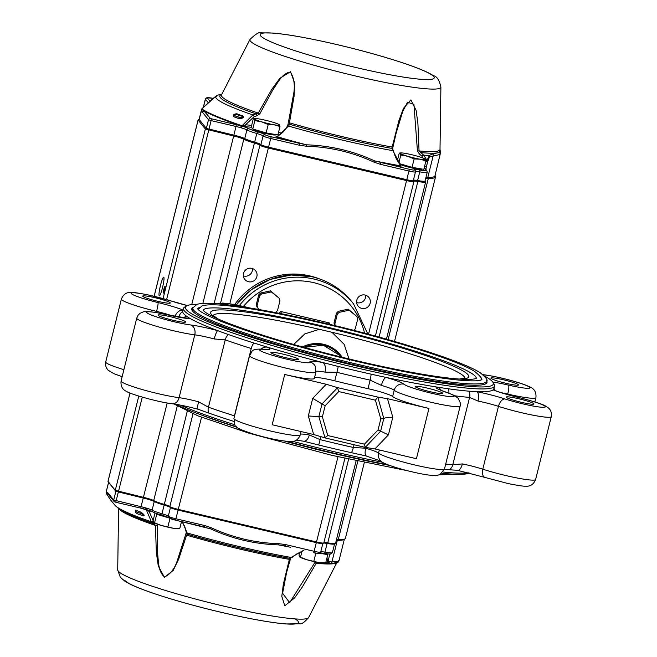 <?xml version="1.0" encoding="UTF-8"?>
<svg xmlns="http://www.w3.org/2000/svg" width="657" height="657" viewBox="0 0 657 657"><rect width="100%" height="100%" fill="white"/><g stroke="black" fill="none" stroke-linecap="round" stroke-linejoin="round"><path stroke-width="0.99" d="M234.705 304.585A71.597 70.636 -39 0 1 319.466 278.897M142.75 296.299A14.24 1.413 -166 0 1 142.676 296.093A14.24 1.413 -166 0 1 156.834 298.163A14.24 1.413 -166 0 1 170.311 302.984A14.24 1.413 -166 0 1 157.056 301.136A14.24 1.413 -166 0 1 142.75 296.299M158.115 315.303A14.24 1.413 -166 0 1 158.05 315.089A14.24 1.413 -166 0 1 172.2 317.167A14.24 1.413 -166 0 1 185.676 321.979A14.24 1.413 -166 0 1 172.421 320.131A14.24 1.413 -166 0 1 158.115 315.303M484.513 376.009A158.657 15.76 -166 0 1 492.947 382.308L494.13 384.255A160.283 15.916 -166 0 1 494.524 385.988L493.818 388.813A160.283 15.916 -166 0 1 493.07 389.88A160.283 15.916 -166 0 1 476.842 391.679A160.283 15.916 -166 0 1 468.991 391.178A160.283 15.916 -166 0 1 448.312 388.78A160.283 15.916 -166 0 1 436.65 387.014A160.283 15.916 -166 0 1 386.234 377.471A160.283 15.916 -166 0 1 371.049 374.153A160.283 15.916 -166 0 1 338.314 366.45A160.283 15.916 -166 0 1 322.612 362.492A160.283 15.916 -166 0 1 267.539 347.192A160.283 15.916 -166 0 1 253.914 343.003A160.283 15.916 -166 0 1 228.308 334.503A160.283 15.916 -166 0 1 217.754 330.668A160.283 15.916 -166 0 1 190.292 318.579A160.283 15.916 -166 0 1 186.21 315.968A160.283 15.916 -166 0 1 182.72 311.656A160.283 15.916 -166 0 1 182.769 311.262L183.475 308.437A160.283 15.916 -166 0 1 184.633 307.09L186.596 305.924A158.657 15.76 -166 0 1 196.993 304.331M270.98 352.752A14.24 1.413 -166 0 1 270.906 352.546A14.24 1.413 -166 0 1 285.064 354.616A14.24 1.413 -166 0 1 298.541 359.436A14.24 1.413 -166 0 1 285.286 357.58A14.24 1.413 -166 0 1 270.98 352.752M415.224 386.718A14.24 1.413 -166 0 1 415.15 386.513A14.24 1.413 -166 0 1 429.308 388.583A14.24 1.413 -166 0 1 442.777 393.403A14.24 1.413 -166 0 1 429.53 391.547A14.24 1.413 -166 0 1 415.224 386.718M506.35 397.304A14.24 1.413 -166 0 1 506.276 397.099A14.24 1.413 -166 0 1 520.434 399.169A14.24 1.413 -166 0 1 533.911 403.981A14.24 1.413 -166 0 1 520.656 402.133A14.24 1.413 -166 0 1 506.35 397.304M490.984 378.309A14.24 1.413 -166 0 1 490.91 378.095A14.24 1.413 -166 0 1 505.069 380.173A14.24 1.413 -166 0 1 518.537 384.986A14.24 1.413 -166 0 1 505.29 383.138A14.24 1.413 -166 0 1 490.984 378.309M469.64 473.081A158.657 15.76 -166 0 1 441.849 473.237M388.082 464.819A158.657 15.76 -166 0 1 287.396 441.455M236.446 426.763A158.657 15.76 -166 0 1 175.649 404.26M492.947 382.308A158.657 15.76 -166 0 1 353.335 365.251A158.657 15.76 -166 0 1 186.268 309.578A158.657 15.76 -166 0 1 186.596 305.924M486.591 380.707A152.145 15.111 -166 0 1 487.018 382.448A152.145 15.111 -166 0 1 345.393 362.68A152.145 15.111 -166 0 1 192.55 311.065A152.145 15.111 -166 0 1 191.762 308.831A152.145 15.111 -166 0 1 192.961 307.501M284.711 374.474L272.179 424.751L313.668 434.523L324.993 437.866L318.867 416.628L322.037 403.915L312.716 398.356L326.209 384.246L284.711 374.474A34.172 3.392 -166 0 0 314.35 378.399L315.918 372.108A34.172 3.392 -166 0 1 281.943 367.14A34.172 3.392 -166 0 1 249.603 355.577L233.941 418.419A34.172 3.392 -166 0 0 266.274 429.982A34.172 3.392 -166 0 0 300.249 434.959L301.095 431.559M314.539 377.652A21.155 2.102 -166 0 1 334.791 380.838A162.722 16.162 -166 0 0 368.019 388.665A21.155 2.102 -166 0 1 392.648 396.532L394.208 390.242A8.139 7.974 -46.7 0 1 403.981 384.189A29.294 2.907 -166 0 0 386.234 377.471A8.139 2.768 -73.9 0 0 381.397 385.388L370.146 380.132A8.139 1.897 -77.4 0 0 371.049 374.153M334.791 380.838L336.918 372.305L325.01 372.117A8.139 4.64 100 0 0 322.612 362.492A29.294 2.907 -166 0 0 309.948 362.048A26.034 2.587 -166 0 1 277.583 356.784A26.034 2.587 -166 0 1 264.377 349.393A29.294 2.907 -166 0 0 267.539 347.192A8.139 7.334 -64 0 0 261.182 348.982M468.26 472.744A160.283 15.916 -166 0 1 442.99 472.022M382.76 462.314A160.283 15.916 -166 0 1 292.899 441.414M234.869 424.775A160.283 15.916 -166 0 1 180.371 405.114M456.155 470.19L457.617 470.355A8.139 3.425 -78.7 0 1 457.256 470.24A160.283 15.916 -166 0 1 456.155 470.19A160.283 15.916 -166 0 1 449.404 469.739A160.283 15.916 -166 0 1 444.403 469.27M366.204 455.933A160.283 15.916 -166 0 1 365.629 455.81A160.283 15.916 -166 0 1 351.462 452.706A160.283 15.916 -166 0 1 318.727 445.003A160.283 15.916 -166 0 1 304.035 441.307A160.283 15.916 -166 0 1 303.715 441.225M233.736 421.367A160.283 15.916 -166 0 1 208.721 413.056A160.283 15.916 -166 0 1 199.178 409.598A160.283 15.916 -166 0 1 198.168 409.229A8.139 1.413 105 0 1 198.02 409.229L199.178 409.598M518.529 397.493A8.139 0.698 -76.5 0 0 518.472 397.436C507.976 394.873 499.878 392.459 494.171 390.192A8.139 6.636 -67.9 0 0 493.07 389.88A29.294 2.907 -166 0 0 518.529 397.493A26.034 2.587 -166 0 1 544.333 407.274A26.034 2.587 -166 0 1 505.102 398.988A29.294 2.907 -166 0 0 476.842 391.679A8.139 3.425 -78.7 0 1 478.05 401.082L469.583 397.419L452.796 464.754L462.38 463.924A21.155 2.102 -166 0 1 482.788 469.197L498.458 406.355A34.172 3.392 -166 0 0 532.72 415.134A34.172 3.392 -166 0 0 551.289 416.661C551.823 412.686 550.763 409.705 548.102 407.718L545.614 406.116C543.191 404.4 534.141 401.509 518.472 397.436A8.139 0.698 -76.5 0 0 518.389 397.46M326.209 384.246L337.238 387.531L377.808 397.091L383.803 418.468L380.633 431.173L365.276 447.368L374.925 448.945L416.415 458.717L428.955 408.44A34.172 3.392 -166 0 1 392.648 396.532M351.462 452.706A8.139 1.897 -77.4 0 0 353.359 447.466L365.727 448.238A21.155 2.102 -166 0 1 378.547 453.092L379.319 449.979M300.438 434.211A21.155 2.102 -166 0 1 309.348 434.959L320.131 439.64L320.92 436.462M198.562 401.797A8.139 1.413 105 0 0 198.02 409.229C187.68 406.502 179.057 404.671 172.15 403.743A8.139 6.2 -82.7 0 0 179.098 397.682A21.155 2.102 -166 0 1 198.562 401.797L208.441 407.209L225.228 339.874L214.231 338.955A8.139 1.413 105 0 1 217.754 330.668A29.294 2.907 -166 0 0 190.801 324.977A26.034 2.587 -166 0 1 149.673 314.333A26.034 2.587 -166 0 1 168.077 314.966A29.294 2.907 -166 0 0 190.292 318.579A8.139 7.613 88.7 0 0 188.148 318.3L167.946 314.9A8.139 1.413 103 0 1 168.077 314.966M178.835 317.15L178.95 316.682L177.784 316.953M494.524 385.988A160.283 15.916 -166 0 1 345.327 365.161A160.283 15.916 -166 0 1 184.305 310.786A160.283 15.916 -166 0 1 183.475 308.437M377.808 397.091L387.458 398.668L392.812 417.211L388.418 434.835L374.925 448.945M428.955 408.44L387.458 398.668M324.706 437.808L327.777 435.542L364.438 444.173L365.276 447.368M364.438 444.173L378.038 429.949L388.418 434.835M378.038 429.949L380.797 418.879L383.803 418.468C384.813 417.827 387.819 417.409 392.812 417.211M380.797 418.879L375.402 400.187L338.741 391.547L337.484 387.761L322.037 403.915L325.141 405.771L322.382 416.842L308.322 415.971L312.716 398.356M375.402 400.187L377.676 397.23M484.965 477.425L507.82 483.495C517.798 485.507 523.752 486.394 525.69 486.155C530.322 486.599 533.632 484.381 535.619 479.503A34.172 3.392 -166 0 1 517.051 477.976A34.172 3.392 -166 0 1 482.788 469.197A8.139 4.64 108 0 0 484.965 477.425L457.617 470.355A8.139 3.425 -78.7 0 0 462.38 463.924M366.647 456.024A8.139 2.768 -73.9 0 1 366.36 455.991A8.139 2.768 -73.9 0 1 365.727 448.238M309.348 434.959A8.139 4.64 100 0 1 303.567 441.2L304.035 441.307M440.083 389.987L446.349 392.237A8.139 5.207 108.8 0 0 445.692 392.089A29.294 2.907 -166 0 1 436.65 387.014A8.139 7.974 74.7 0 1 441.274 390.34M183.048 310.137A8.139 6.636 112.1 0 0 175.099 316.436M281.483 313.75L280.826 311.508L329.379 322.94L328.344 324.049M349.516 360.529L344.153 344.325L331.966 332.286L319.335 329.313L304.807 333.904L293.712 344.498M203.185 310.227A140.754 13.978 -166 0 1 343.044 330.972A140.754 13.978 -166 0 1 476.284 378.317M198.307 309.652A145.64 14.462 -166 0 1 198.348 309.307L202.06 305.891C206.898 304.388 216.301 304.446 230.287 306.055C251.105 308.437 277.747 313.233 310.203 320.452C379.992 335.899 456.689 359.584 474.88 371.591C480.686 376.453 482.723 379.188 480.973 379.771A145.64 14.462 -166 0 1 480.85 380.099M197.642 308.864A146.454 14.544 -166 0 1 199.326 307.533M480.949 377.75A146.454 14.544 -166 0 1 481.803 379.713M302.483 346.953A30.92 30.501 -39 0 1 342.149 357.293M322.817 543.52A7.326 0.731 -166 0 1 322.768 543.585A7.326 0.731 -166 0 1 316.469 542.682L178.261 510.136A7.326 0.731 -166 0 1 170.434 507.533A10.578 1.051 14 0 0 164.16 505.093A17.903 1.774 -166 0 1 154.264 501.505A10.578 1.051 14 0 0 143.39 498.072L115.854 491.337L108.586 482.345M108.044 481.277A4.878 0.485 14 0 0 107.994 481.326A4.878 0.485 14 0 0 108.003 481.384A4.878 0.485 14 0 0 108.019 481.4L115.271 490.368L143.669 497.39A9.765 0.969 -166 0 1 153.713 500.56A18.716 1.856 14 0 0 164.053 504.305A9.765 0.969 -166 0 1 169.843 506.563A8.139 0.805 14 0 0 178.54 509.454L316.748 542A8.139 0.805 14 0 0 323.745 543.002A8.139 0.805 14 0 0 323.802 542.937L344.892 458.348M323.909 542.518A9.765 0.969 -166 0 1 327.761 542.854A18.716 1.856 14 0 0 335.431 543.413A18.716 1.856 14 0 0 335.563 543.257L356.11 460.836M335.431 543.413L334.446 543.996A17.903 1.774 -166 0 1 327.12 543.462A10.578 1.051 14 0 0 323.671 543.043M336.433 539.783A48.815 4.845 -166 0 1 338.232 539.75A81.361 8.081 14 0 0 344.843 538.937L343.866 539.52A80.548 7.999 -166 0 1 337.312 540.325A49.628 4.928 14 0 0 336.294 540.325M344.843 538.937A81.361 8.081 14 0 0 345.434 538.255L364.298 462.585M413.31 180.568L413.853 181.447A8.139 0.805 -166 0 1 413.877 181.488A8.139 0.805 -166 0 1 413.902 181.578A8.139 0.805 -166 0 1 406.839 180.642L268.639 148.096A8.139 0.805 -166 0 1 259.942 145.205A9.765 0.969 14 0 0 254.152 142.955A18.716 1.856 -166 0 1 243.804 139.21A9.765 0.969 14 0 0 233.761 136.032L205.362 129.01L198.11 120.05A4.878 0.485 -166 0 1 198.085 119.976A4.878 0.485 -166 0 1 198.118 119.935L199.079 119.369L206.347 128.411L233.876 135.145A10.578 1.051 -166 0 1 244.757 138.578A17.903 1.774 14 0 0 254.653 142.167A10.578 1.051 -166 0 1 260.919 144.606A7.326 0.731 14 0 0 268.746 147.209L406.954 179.755A7.326 0.731 14 0 0 413.31 180.593A7.326 0.731 14 0 0 413.286 180.519M425.564 181.628A18.716 1.856 -166 0 1 425.613 181.702A18.716 1.856 -166 0 1 425.662 181.899A18.716 1.856 -166 0 1 417.86 181.504A9.765 0.969 14 0 0 413.787 181.291A9.765 0.969 14 0 0 413.787 181.34M413.409 180.166A10.578 1.051 -166 0 1 417.606 180.535A17.903 1.774 14 0 0 425.071 180.921L427.231 172.249A17.903 1.774 -166 0 1 419.766 171.863A1.626 0.953 -80.2 0 0 419.256 169.933A16.269 1.618 14 0 0 425.958 170.048L424.143 168.093M435.033 175.526L435.328 176.019A81.361 8.081 -166 0 1 435.534 176.897A81.361 8.081 -166 0 1 428.323 178.392A48.815 4.845 14 0 0 425.67 178.507M425.933 177.431A49.628 4.928 -166 0 1 427.806 177.398A80.548 7.999 14 0 0 434.934 175.92L440.124 154.428A1.626 1.61 -136.2 0 0 439.139 152.523L440.075 150.675L440.009 149.254A112.618 11.185 14 0 1 440.009 149.32L440.247 151.11A1.626 1.56 167.7 0 0 440.075 150.675M199.12 119.344L202.101 108.545A1.626 1.38 43.8 0 1 202.66 108.208L202.824 109.604L210.47 118.539L236.257 124.699A12.204 1.215 -166 0 1 241.538 126.062L241.357 126.004A134.414 13.354 -166 0 1 204.623 111.32A1.626 1.601 -39 0 0 202.668 112.519L201.855 110.688A1.626 1.569 -15.4 0 1 202.824 109.604A133.428 13.255 14 0 0 242.063 125.766A1.626 1.035 -71.3 0 1 241.357 126.004M361.793 308.404A6.915 6.825 141 0 0 368.832 297.375A6.915 6.825 141 0 0 359.165 296.422A6.915 6.825 141 0 0 361.793 308.404M248.518 281.73A6.915 6.825 141 0 0 255.557 270.7A6.915 6.825 141 0 0 245.89 269.748A6.915 6.825 141 0 0 248.518 281.73M165.006 286.501A3.416 0.443 -76.7 0 0 164.964 286.477A3.416 0.443 -76.7 0 0 163.749 289.704A3.416 0.443 -76.7 0 0 163.396 293.129A3.416 0.443 -76.7 0 0 164.57 290.074A3.416 0.443 -76.7 0 0 165.006 286.501M163.815 277.221A9.6 1.248 -76.7 0 0 163.7 277.147A9.6 1.248 -76.7 0 0 160.292 286.206A9.6 1.248 -76.7 0 0 159.306 295.839A9.6 1.248 -76.7 0 0 162.608 287.249A9.6 1.248 -76.7 0 0 163.815 277.221M356.611 302.557A6.915 6.825 141 0 0 365.694 295.215M243.345 275.883A6.915 6.825 141 0 0 252.419 268.541M236.044 113.998L234.442 115.558L239.263 117.324C241.965 117.587 243.065 117.275 242.556 116.379A123.705 12.286 -166 0 1 236.044 113.998A1.626 1.232 110.6 0 0 236.865 113.792A122.719 12.187 14 0 0 243.328 116.158A1.626 1.142 -70.4 0 1 242.556 116.379A7.326 0.731 14 0 1 236.044 113.998M239.263 117.324A1.626 0.632 -91.4 0 1 239.008 118.671L233.358 116.601A1.626 1.429 154.9 0 0 234.442 115.558A8.952 0.887 -166 0 0 239.263 117.324M243.328 116.158C244.067 117.595 242.63 118.432 239.008 118.671M233.358 116.601C232.874 114.876 234.048 113.94 236.865 113.792M216.72 95.429L218.017 95.24L217.311 95.823A1.626 1.519 -113.9 0 0 216.982 95.922L216.982 95.922A1.626 1.519 -113.9 0 0 216.695 96.094M215.102 97.047A1.626 1.478 55.7 0 1 215.627 96.686L210.141 100.973L202.66 108.208M217.311 95.823L215.627 96.686A117.882 11.711 -166 0 0 252.83 114.926L258.258 113.086L271.784 89.327L279.849 78.314L290.509 71.712L294.681 83.102L294.049 96.39L289.433 122.818L289.614 124.313L288.513 126.07L277.385 136.796L276.958 136.442C281.327 134.2 284.703 130.915 287.093 126.587L287.093 126.587A1.626 1.174 26.5 0 1 288.513 126.07A117.882 11.711 -166 0 0 392.886 150.658L391.827 148.392L398.856 120.806L403.464 108.356L410.912 99.913L416.136 110.417L417.918 123.713L419.043 150.913L423.609 155.101L427.107 160.489L429.07 155.545L432.593 153.927L439.139 152.523A113.99 11.325 -166 0 1 420.472 152.531A1.626 0.419 -67.2 0 0 419.453 154.075L417.441 150.962L419.043 150.913A112.618 11.185 14 0 0 440.009 149.32L440.896 87.053A98.41 9.773 -166 0 1 350.378 74.767A98.41 9.773 -166 0 1 250.407 41.112A98.41 9.773 -166 0 1 249.98 39.453L221.532 94.846A112.618 11.185 14 0 0 222.017 96.735A112.618 11.185 14 0 0 258.258 113.086L259.802 113.875L256.821 115.821A1.626 0.829 -87.6 0 0 256.279 113.907A113.99 11.325 -166 0 1 221.68 94.551M201.798 109.087A1.626 1.38 43.8 0 1 202.101 108.545L215.348 96.825L217.245 95.832M218.017 95.24A1.626 1.61 107.2 0 0 216.95 95.938M201.855 110.688L201.543 109.629A1.626 1.577 -18.2 0 1 202.496 108.545M201.543 109.629L199.096 119.443L198.11 120.05L154.173 296.274M221.918 94.082L217.015 95.306A117.882 11.711 -166 0 0 216.892 95.364A1.626 1.61 68.6 0 0 215.964 96.439M413.31 180.593L415.47 171.929L415.084 170.377A1.626 1.601 139.1 0 1 415.421 171.805A7.326 0.731 -166 0 1 415.47 171.929A7.326 0.731 -166 0 1 409.114 171.083L380.395 164.324L373.956 162.131C352.669 152.252 330.151 146.954 306.392 146.215L299.633 145.304L270.914 138.537A7.326 0.731 -166 0 1 263.087 135.933A10.578 1.051 14 0 0 256.813 133.494A17.903 1.774 -166 0 1 246.917 129.914A10.578 1.051 14 0 0 241.3 127.86A10.578 1.051 14 0 0 240.61 127.663A1.626 0.509 -74.1 0 1 241.538 126.062L242.334 126.3A12.204 1.215 -166 0 1 248.814 128.665A16.269 1.618 14 0 0 257.807 131.917A12.204 1.215 -166 0 1 265.05 134.734A5.699 0.567 14 0 0 271.136 136.763L306.384 144.819C330.29 145.599 352.981 150.938 374.449 160.85L409.344 169.309A5.699 0.567 14 0 0 414.247 169.867A12.204 1.215 -166 0 1 419.256 169.933M241.3 127.86A1.626 0.624 -73.6 0 1 242.334 126.3L246.564 126.883A1.626 1.528 -92.1 0 1 245.472 124.887L242.063 125.766L252.83 114.926A1.626 0.731 -122.6 0 1 254.144 116.634L245.472 124.887A21.155 2.102 -166 0 1 251.631 125.487M299.633 145.304L299.855 143.522A134.414 13.354 -166 0 1 276.934 137.116L276.063 136.549M306.392 146.215L306.384 144.819A133.428 13.255 14 0 1 277.385 136.796A1.626 0.583 106.2 0 1 276.934 137.116M373.956 162.131L374.449 160.85A133.428 13.255 14 0 0 400.499 165.819A1.626 0.953 -80.1 0 0 400.959 166.352A134.414 13.354 -166 0 1 380.617 162.542L380.395 164.324M425.958 170.048A1.626 1.601 141 0 1 426.828 170.59L425.621 169.104A1.626 1.601 141 0 0 424.751 168.553A20.112 1.996 14 0 0 424.085 168.315M427.584 161.893L425.835 169.358M425.761 161.589L427.592 161.885A1.626 1.404 -171.9 0 0 427.107 160.489A1.626 0.682 -30.4 0 0 425.9 160.776M440.124 154.428L429.481 156.957A1.626 1.511 -139.5 0 0 429.07 155.545A117.882 11.711 -166 0 1 423.609 155.101A1.626 0.427 -35.4 0 0 421.843 156.087L419.453 154.075M429.481 156.957L427.633 161.589M392.59 148.876A1.626 1.519 140.6 0 0 392.582 148.868L393.642 151.34C394.956 156.621 397.37 161.433 400.885 165.794L392.886 150.658A1.626 1.084 167.3 0 1 393.642 151.34L393.642 151.34A1.626 1.084 167.3 0 1 393.502 151.989M256.821 115.821L254.144 116.634M287.725 125.471L288.341 122.785L289.433 122.818A112.618 11.185 14 0 0 392.286 147.045L392.927 147.382L392.746 149.164M288.341 122.785L293.104 96.719C295.338 86.691 294.435 78.479 290.402 72.073C282.354 73.017 277.985 82.478 272.647 90.206L259.802 113.875M287.002 126.891A1.626 1.174 26.5 0 1 287.093 126.587L287.84 125.142A1.626 1.585 26.4 0 1 289.614 124.313A113.99 11.325 -166 0 0 391.827 148.392A1.626 1.519 140.6 0 1 392.582 148.868M392.894 147.414L396.138 133.141L392.894 147.414M417.441 150.962L413.926 104.348L407.521 102.205L402.7 111.55L396.138 133.141M423.124 158.099L421.843 156.087M135.441 512.263L135.252 510.078A1.626 1.519 -108.2 0 1 135.712 511.54L135.317 511.836C135.416 513.142 138.093 514.39 143.349 515.581L143.045 515.499C143.842 515.244 143.004 514.505 140.532 513.298A1.626 0.542 123.6 0 0 140.902 512.148C143.924 514.275 144.844 515.531 143.653 515.917A1.626 1.142 109.6 0 0 143.259 515.556M135.252 510.078L140.902 512.148M140.532 513.298L135.712 511.54A8.952 0.887 -166 0 0 140.532 513.298M106.179 493.013A1.626 1.503 -29 0 0 106.524 493.785L110.647 500.018L106.344 493.522L106.122 492.175L108.577 482.328M320.616 552.077A7.326 0.731 -166 0 1 320.657 552.192A7.326 0.731 -166 0 1 314.309 551.354L285.581 544.587L278.823 543.676C255.253 542.986 232.726 537.681 211.258 527.76L204.82 525.567L176.101 518.808A7.326 0.731 -166 0 1 168.274 516.205A10.578 1.051 14 0 0 162 513.758A17.903 1.774 -166 0 1 152.104 510.177A10.578 1.051 14 0 0 146.495 508.132A10.578 1.051 14 0 0 145.797 507.927A10.578 1.051 14 0 0 141.222 506.744L113.694 500.01L107.855 492.783L106.155 492.192A1.626 1.61 99.5 0 0 106.491 493.604L107.066 493.653A133.428 13.255 14 0 0 108.339 494.401M106.73 492.233A1.626 1.61 89.2 0 0 107.066 493.653L108.183 494.195M107.855 492.783A1.626 1.601 141 0 0 108.159 494.179L113.998 501.398A1.626 1.601 141 0 0 114.876 501.948L113.998 501.398A1.626 1.601 141 0 1 113.694 500.01L115.854 491.337L115.271 490.368L138.775 396.072M145.797 507.927A1.626 0.509 105.9 0 0 145.887 509.471L145.887 509.471A1.626 0.509 105.9 0 0 145.936 509.471L146.741 509.709A12.204 1.215 -166 0 1 152.555 511.729M146.495 508.132A1.626 0.624 106.4 0 0 146.675 509.701L146.675 509.701A1.626 0.624 106.4 0 0 146.741 509.709M204.82 525.567L204.286 526.947L175.583 520.18M211.258 527.76L210.626 528.869L175.559 520.18L168.545 517.552A1.626 1.61 143.1 0 1 168.274 516.205L170.434 507.533L169.843 506.563L192.969 413.82M278.823 543.676L278.691 544.899C254.941 544.168 232.25 538.822 210.626 528.869A133.428 13.255 14 0 1 197.979 525.46M285.581 544.587L285.039 545.967L278.691 544.899A133.428 13.255 14 0 0 290.484 547.248M328.755 558.269A1.626 1.536 -156.9 0 1 327.654 559.37L326.43 559.986M326.734 558.779A1.626 0.879 63 0 0 327.654 559.37L327.629 562.4A117.882 11.711 -166 0 1 325.864 562.277M328.607 558.655L328.664 561.316A1.626 1.585 144.6 0 1 327.629 562.4L330.545 563.213L333.904 563.156M328.451 559.148L328.681 558.507A1.626 1.626 0 0 0 328.763 558.261L326.931 557.974M328.664 561.316L331.908 562.006L338.692 561.242A1.626 1.618 50.4 0 1 338.158 562.096L333.6 563.172M338.692 561.242L338.322 560.569M153.147 521.173A1.626 0.928 145.7 0 1 151.389 521.789L146.306 509.816L149.09 511.442A1.626 1.528 87.9 0 1 149.591 510.612M143.062 508.707A133.428 13.255 14 0 0 146.306 509.816A1.626 1.035 108.7 0 0 146.026 509.512M152.235 511.622A21.155 2.102 -166 0 0 149.09 511.442L153.327 520.993M155.052 523.292A1.626 0.871 108.7 0 1 154.075 523.834L151.389 521.789A117.882 11.711 -166 0 1 114.827 505.151L110.622 499.993M186.186 531.25A1.626 1.371 -2.1 0 0 186.103 531.727L186.843 533.952A1.626 1.626 -51.1 0 0 187.401 534.24L186.621 535.151A1.626 0.558 15.2 0 1 185.717 534.412L178.006 558.368C175.378 567.82 170.877 574.029 164.513 576.986C158.041 571.639 158.567 561.423 157.483 552.077L157.179 525.501L155.446 525.419L154.075 523.834C136.853 518.02 125.002 512.895 118.474 508.461L114.827 505.151M318.267 562.458L316.239 563.246L314.81 562.589L289.68 602.674L282.6 593.263L286.6 572.477L290.263 559.041A1.626 0.558 -163.4 0 1 290.263 559.14A1.626 0.558 -163.4 0 1 289.474 559.378A112.618 11.185 14 0 1 186.621 535.151L178.647 559.247L173.177 570.424L164.439 577.339L158.28 565.923L156.333 552.381L155.446 525.419A112.618 11.185 14 0 1 119.213 509.076A112.618 11.185 14 0 1 119.048 508.855M185.717 534.412L186.292 532.285M181.858 521.666L184.757 526.503L186.103 531.727A1.626 1.371 -2.1 0 0 187.073 532.926L187.401 534.24A113.99 11.325 -166 0 0 289.614 558.319L303.567 550.328M182.367 521.789L187.073 532.926A117.882 11.711 -166 0 0 291.445 557.514A1.626 1.273 -133.4 0 0 292.349 557.235L296.948 553.81L303.871 550.402M292.349 557.235L289.638 558.327A1.626 1.56 -81.2 0 1 289.614 558.319L283.339 584.147L281.796 596.334L284.785 605.779L294.574 597.96L302.466 586.767L316.239 563.246A112.618 11.185 14 0 0 336.318 562.885M314.81 562.589L315.311 561.891M397.386 160.587L399.259 153.097L400.203 153.344L400.803 155.011L407.644 156.259L414.14 158.92L420.209 159.216L425.933 160.924L425.334 159.265A13.017 1.289 -166 0 1 420.209 159.216A13.017 1.289 -166 0 1 407.644 156.259A13.017 1.289 -166 0 1 400.203 153.344A13.017 1.289 -166 0 1 400.704 152.933A13.017 1.289 -166 0 1 405.328 153.393A13.017 1.289 -166 0 1 417.893 156.35A13.017 1.289 14 0 1 425.005 158.986L425.12 159.068M424.381 159.01L425.334 159.265A13.017 1.289 14 0 0 425.005 158.986M399.259 153.097L400.203 153.344M425.933 160.924L423.831 169.334L412.046 167.33L399.267 163.577M398.832 162.92L400.803 155.011M412.046 167.33L414.14 158.92M399.719 164.225A11.777 1.166 14 0 0 411.808 167.929A11.777 1.166 14 0 0 421.597 169.309L422.065 169.03M279.997 126.53L277.903 134.931L266.11 132.928L252.773 129.01L251.229 127.105L253.323 118.695L254.267 118.942L254.867 120.609L261.716 121.857L268.204 124.526L274.273 124.814L279.997 126.53L279.397 124.863A13.017 1.289 -166 0 1 274.273 124.814A13.017 1.289 -166 0 1 261.716 121.857A13.017 1.289 -166 0 1 254.267 118.942A13.017 1.289 -166 0 1 254.776 118.531A13.017 1.289 -166 0 1 259.392 118.991A13.017 1.289 -166 0 1 271.957 121.947A13.017 1.289 14 0 1 279.069 124.592L279.192 124.666M278.453 124.616L279.397 124.863A13.017 1.289 14 0 0 279.069 124.592M253.323 118.695L254.267 118.942M252.773 129.01L254.867 120.609M266.11 132.928L268.204 124.526M252.805 129.018L252.937 129.24A11.777 1.166 14 0 0 264.048 133.092A11.777 1.166 14 0 0 275.669 134.907L276.129 134.628M153.902 522.676A13.017 1.289 14 0 0 153.993 522.742A13.017 1.289 14 0 0 161.105 525.378A13.017 1.289 14 0 0 173.67 528.335A13.017 1.289 14 0 0 178.285 528.795L179.476 528.688M178.786 528.384L173.67 528.335L161.105 525.378L153.664 522.463L153.065 520.804L155.027 512.945M155.873 513.273L156.703 514.308L154.609 522.709L153.664 522.463M156.703 514.308L168.849 517.872M168.594 517.642A12.746 1.265 -166 0 1 156.194 513.413A12.746 1.265 -166 0 1 156.169 513.388M181.496 521.584L179.739 528.63M169.974 518.504L167.946 526.627M299.838 557.079A13.017 1.289 14 0 0 299.929 557.136A13.017 1.289 14 0 0 307.041 559.78A13.017 1.289 14 0 0 319.598 562.737A13.017 1.289 14 0 0 324.221 563.197L325.404 563.09M324.722 562.778L319.598 562.737L307.041 559.78L299.592 556.865L299.001 555.198L299.732 552.266M302.023 551.182L300.545 557.111L299.592 556.865M319.819 553.276L327.769 554.623L327.17 553.884M326.784 553.835A12.746 1.265 -166 0 1 319.893 553.227M327.769 554.623L325.675 563.033M315.836 553.178L313.882 561.029M257.979 308.281L257.142 307.246A11.719 11.555 -39 0 1 256.279 304.643L257.117 305.677A11.719 11.555 -39 0 0 257.979 308.281L259.663 309.636M256.279 304.643L258.71 294.919L259.54 295.946A11.719 11.555 -39 0 1 261.535 294.024L260.698 292.989L270.52 290.87L279.094 298.163A11.719 11.555 -39 0 1 279.956 300.758L277.533 310.49A11.719 11.555 -39 0 1 275.546 312.412L275.135 312.502M258.71 294.919A11.719 11.555 -39 0 1 260.698 292.989M259.54 295.946L257.117 305.677M279.094 298.163L271.357 291.905L261.535 294.024M270.52 290.87L271.357 291.905M334.955 325.634L334.881 325.552A11.719 11.555 -39 0 1 334.019 322.948L334.856 323.983A11.719 11.555 -39 0 0 335.357 325.732M334.019 322.948L336.441 313.225L337.279 314.251A11.719 11.555 -39 0 1 339.267 312.33L338.437 311.295L348.259 309.176L356.833 316.469A11.719 11.555 -39 0 1 357.695 319.064L355.273 328.796A11.719 11.555 -39 0 1 353.762 330.331M336.441 313.225A11.719 11.555 -39 0 1 338.437 311.295M337.279 314.251L334.856 323.983M356.833 316.469L349.097 310.211L339.267 312.33M348.259 309.176L349.097 310.211M187.294 305.579A29.294 2.907 -166 0 1 171.485 301.095A26.034 2.587 -166 0 0 132.254 292.808A26.034 2.587 -166 0 0 158.058 302.581A29.294 2.907 -166 0 1 183.081 310.022M445.692 392.089A26.034 2.587 -166 0 1 441.052 395.276A26.034 2.587 -166 0 1 403.981 384.189M492.783 382.062A29.294 2.907 -166 0 1 508.51 385.109A8.139 1.413 103 0 1 507.73 394.077L507.598 394.602M483.026 374.712A29.294 2.907 -166 0 0 485.786 375.106A26.034 2.587 -166 0 1 526.914 385.741A26.034 2.587 -166 0 1 508.51 385.109M313.668 434.523L308.322 415.971M368.019 388.665L370.146 380.132A162.722 16.162 14 0 1 336.918 372.305L338.314 366.45M381.397 385.388A21.155 2.102 -166 0 1 394.208 390.242A34.172 3.392 -166 0 0 429.087 401.813A34.172 3.392 -166 0 0 460.163 406.075L444.493 468.926A34.172 3.392 -166 0 1 413.417 464.655A34.172 3.392 -166 0 1 378.547 453.092A8.139 7.974 -46.7 0 0 380.773 460.812C382.029 464.088 407.915 471.669 426.114 474.707C437.57 476.251 436.691 475.52 440.009 474.477L444.493 468.926M316.066 371.377A21.155 2.102 -166 0 1 325.01 372.117M222.542 304.265A26.034 2.587 -166 0 1 249.356 307.895M534.855 401.961L535.923 397.666A34.172 3.392 -166 0 1 507.73 394.077A21.155 2.102 -166 0 0 501.34 392.722M478.05 401.082A21.155 2.102 -166 0 1 498.458 406.355A8.139 4.64 108 0 1 505.102 398.988M449.404 469.739A8.139 6.907 94.8 0 0 452.796 464.754A162.722 16.162 -166 0 1 445.701 464.064M455.071 395.851A162.722 16.162 14 0 0 469.583 397.419A8.139 6.907 94.8 0 0 468.991 391.178M318.727 445.003L320.131 439.64A162.722 16.162 -166 0 0 353.359 447.466L354.041 444.74M234.089 417.811A8.139 4.221 -72.5 0 1 234.442 415.84L251.229 348.506A8.139 4.221 -72.5 0 1 253.914 343.003M234.442 415.84A162.722 16.162 -166 0 1 208.441 407.209A8.139 5.585 -70.6 0 0 208.721 413.056M228.308 334.503A8.139 5.585 -70.6 0 0 225.228 339.874A162.722 16.162 14 0 0 251.229 348.506M172.15 403.743C158.797 402.256 130.415 394.208 126.76 391.523C122.432 389.732 120.543 386.217 121.077 380.97A34.172 3.392 -166 0 0 142.117 389.502A34.172 3.392 -166 0 0 179.098 397.682L194.759 334.84A21.155 2.102 -166 0 1 214.231 338.955M190.801 324.977A8.139 6.2 -82.7 0 1 194.759 334.84A34.172 3.392 -166 0 1 157.779 326.66A34.172 3.392 -166 0 1 136.746 318.128L121.077 380.97M182.72 311.656A8.139 8.098 -0.1 0 0 178.95 316.682A162.722 16.162 14 0 0 179.016 317.175M156.309 312.535L156.588 311.393A21.155 2.102 -166 0 1 172.109 315.82M123.894 369.661A34.172 3.392 -166 0 1 105.711 361.974L121.381 299.124A34.172 3.392 -166 0 0 156.588 311.393A8.139 0.698 -76.5 0 0 158.058 302.581M365.185 447.343L324.96 437.874M338.741 391.547L325.141 405.771M322.382 416.842L327.777 435.542M239.394 305.53A73.223 72.237 -39 0 1 353.474 303.756L351.635 301.481A73.223 72.237 141 0 0 312.33 276.835A73.223 72.237 141 0 0 236.306 304.897M280.826 311.508L279.126 313.282M329.798 324.394L329.379 322.94M243.468 306.425A69.971 69.026 -39 0 1 312.773 282.444A69.971 69.026 -39 0 1 364.561 333.148M448.312 388.78A8.139 5.864 98 0 1 448.887 393.132M493.9 388.476A8.139 8.098 -0.1 0 1 494.754 390.43M315.918 372.108L315.22 366.179A8.139 8.065 152.8 0 0 309.948 362.048M249.603 355.577C252.92 351.511 249.57 348.67 263.26 349.154A8.139 6.636 95.9 0 1 264.377 349.393M485.786 375.106A8.139 6.2 -82.7 0 0 484.85 374.892L482.911 374.621M184.001 317.955A8.139 7.868 -53.6 0 1 186.21 315.968M121.381 299.124C123.368 294.254 126.678 292.037 131.31 292.48C133.248 292.242 139.202 293.129 149.18 295.141L172.035 301.21A8.139 4.64 108 0 0 171.485 301.095M331.966 332.286A129.815 12.894 -166 0 1 464.975 378.35M216.67 318.341A133.043 13.214 -166 0 1 342.864 331.719A133.043 13.214 -166 0 1 460.557 379.155M213.147 315.557A129.815 12.894 -166 0 1 319.335 329.313M389.691 465.419A151.332 15.029 -166 0 1 332.894 453.33A151.332 15.029 -166 0 1 284.818 441.176M236.955 427.222A151.332 15.029 -166 0 1 199.81 414.386M192.821 307.928L196.985 304.331C202.06 302.902 211.71 302.992 225.926 304.626C247.566 307.098 275.267 312.083 309.012 319.589C381.561 335.645 461.321 360.282 480.21 372.749C486.213 377.775 488.307 380.575 486.5 381.15A151.332 15.029 -166 0 1 355.223 363.781A151.332 15.029 -166 0 1 192.821 307.928L192.173 310.539M303.986 347.372A30.107 29.696 -39 0 1 339.817 355.437L341.106 357.038M201.527 417.252L175.559 520.18A5.699 0.567 14 0 1 169.457 518.143M322.809 543.561L320.657 552.192C318.095 554.327 320.945 553.761 313.767 552.726L337.994 456.779M187.237 411.315L162 513.758A1.626 0.583 106.2 0 0 162.156 515.318A1.626 0.583 106.2 0 0 162.213 515.326A12.204 1.215 -166 0 1 168.537 517.544M320.764 551.765A10.578 1.051 14 0 1 324.952 552.135A1.626 0.953 99.8 0 1 323.778 553.375C334.438 554.754 329.395 553.646 331.144 553.851L332.417 552.512A17.903 1.774 -166 0 1 324.952 552.135L327.12 543.462L327.761 542.854L348.629 459.186M177.242 406.166L153.713 500.56L154.264 501.505L152.104 510.177A1.626 1.536 120.2 0 0 152.794 511.91L140.664 508.107L115.763 502.252L142.282 397.124M167.207 402.987L140.688 508.116L115.788 502.244M330.545 563.213A1.626 1.486 90.6 0 0 331.908 562.006L337.312 540.325L338.232 539.75L357.81 461.206M130.053 393.026L108.019 481.4L108.602 482.369L108.003 481.384M271.136 136.763L229.827 303.756M368.552 334.216L409.344 169.309M379.073 337.074L417.86 181.504L417.606 180.535L419.766 171.863A10.578 1.051 14 0 0 415.52 171.518M248.814 128.665A1.626 1.536 -59.8 0 0 246.917 129.914L244.757 138.578L243.804 139.21L202.857 303.435M257.807 131.917A1.626 0.583 -73.8 0 0 256.813 133.494L214.1 303.575M240.61 127.663A10.578 1.051 14 0 0 236.035 126.473L191.737 304.602M388.131 339.603L428.323 178.392L427.806 177.398L433.209 155.709A1.626 1.486 -88.6 0 0 432.593 153.927M236.257 124.699L236.035 126.473L211.111 120.609L166.607 299.543M211.34 118.827L211.111 120.609L208.507 119.738L206.347 128.411L205.362 129.01L163.092 298.549M265.05 134.734A1.626 1.61 -36.9 0 0 263.087 135.933L260.919 144.606L259.942 145.205L220.563 303.156M215.726 96.587L212.728 98.747M202.668 112.519L208.507 119.738A1.626 1.601 -39 0 1 210.47 118.539M205.37 99.059L206.815 97.721L212.802 98.295A10.578 1.051 14 0 0 207.398 98.041A1.626 1.601 141 0 0 205.436 99.24A12.204 1.215 -166 0 1 205.37 99.059L203.317 107.28M208.154 102.607L205.436 99.24L203.465 107.132M207.398 98.041L209.862 101.088M415.084 170.377A1.626 1.601 139.1 0 0 414.247 169.867M425.736 169.243A1.626 1.577 162.8 0 0 424.447 168.364M427.871 160.415L427.625 161.721A1.626 1.626 0 0 1 427.592 161.885L426.36 166.796L424.537 166.508M396.894 159.708A21.738 2.16 -166 0 1 397.584 159.815M278.576 132.213A21.155 2.102 -166 0 1 281.574 133.314M279.841 134.644A19.529 1.938 14 0 0 278.133 133.995M251.393 127.31A19.529 1.938 14 0 0 246.564 126.883M260.64 35.839A89.681 8.911 -166 0 1 382.481 56.535A89.681 8.911 -166 0 1 398.454 76.286A89.681 8.911 -166 0 1 260.64 35.839M136.533 513.117A7.326 0.731 14 0 0 143.045 515.499M140.853 514.907A122.719 12.187 14 0 0 143.653 515.917M140.705 508.116A12.204 1.215 -166 0 1 145.936 509.471M153.221 512.074A16.269 1.618 14 0 0 162.213 515.326M285.039 545.967L284.046 545.745M320.263 552.923L323.778 553.375A1.626 0.953 99.8 0 1 323.663 553.35A12.204 1.215 -166 0 0 320.296 552.89M328.763 558.253L329.806 554.048L328.763 558.261M313.791 552.726A5.699 0.567 14 0 0 318.653 553.276M106.155 492.192L108.602 482.369M336.762 562.77L308.634 617.547A98.41 9.773 -166 0 1 216.005 604.276A98.41 9.773 -166 0 1 118.252 571.155A98.41 9.773 -166 0 1 117.71 569.947L118.589 508.534M154.034 523.818A113.99 11.325 -166 0 1 152.079 523.153M295.116 618.91A89.681 8.911 -166 0 1 228.036 613.893A89.681 8.911 -166 0 1 124.871 580.402M535.619 479.503L551.289 416.661M365.21 447.368L324.845 437.858M236.257 304.889L251.352 289.688L270.158 279.43L291.067 275.012L312.289 276.802C328.172 280.687 341.287 288.916 351.635 301.481M367.854 334.027L353.474 303.756M381.315 461.255L365.629 455.81M303.567 441.2L296.373 440.174M300.249 434.959C298.294 439.738 294.968 441.956 290.287 441.603C279.882 440.814 267.736 438.342 253.857 434.195C230.87 426.508 235.666 427.116 233.941 418.419M122.145 376.675L113.801 373.661L107.978 370.08L106.319 367.723L105.539 365.144L105.711 361.974M446.349 392.237L454.389 395.481L458.167 398.265L460.335 402.922L460.163 406.075M494.82 390.455L493.99 388.106M263.26 349.154L265.165 349.467M535.923 397.666C536.441 392.525 534.543 389.001 530.248 387.113C520.057 382.078 497.349 376.601 484.85 374.892M167.946 314.9L155.151 312.346L146.667 311.475L143.604 311.755L139.99 313.332L138.085 315.237L136.746 318.128M172.035 301.21L187.36 305.546M249.808 307.969L228.102 303.518L222.559 303.058L217.73 303.83M459.128 379.056L465.353 378.186L464.885 378.843M212.893 315.237L217.976 318.932M203.095 310.063L203.588 310.728C206.011 313.381 213.755 317.356 226.821 322.628C258.932 335.037 301.637 347.619 354.944 360.365C393.674 369.423 425.219 375.352 449.585 378.169C463.596 379.647 472.301 379.779 475.684 378.563L476.432 378.21M174.089 404.014L198.168 415.938L249.003 433.209L332.089 455.4L407.192 470.667M460.007 474.305L439.27 474.806M486.5 381.15L485.852 383.762M197.568 308.724L198.184 309.529C200.828 312.33 208.869 316.436 222.296 321.848C255.688 334.75 300.101 347.832 355.536 361.095C395.801 370.507 428.602 376.675 453.946 379.606C468.342 381.126 477.368 381.274 481.023 380.05L481.942 379.623M303.936 347.356L323.343 345.221L339.817 355.437M413.319 180.56L413.877 181.488M425.087 180.831L425.613 181.702M435.534 176.897L394.504 341.435M425.662 181.899L386.456 339.135M413.902 181.578L375.385 336.055M198.085 119.976L154.132 296.258M130.012 393.009L107.994 481.326M322.768 543.585L323.745 543.002M211.332 99.856L217.015 95.306M426.828 170.59L427.231 172.249M426.36 166.796L425.851 169.563M440.247 151.11L440.436 153.861M249.98 39.453C255.984 33.647 259.893 31.446 261.716 32.85L272.91 33.047C285.302 34.115 301.908 36.891 322.735 41.375C348.76 47.049 373.143 53.463 395.892 60.625C410.395 65.215 421.375 69.355 428.84 73.017L433.727 75.777C436.995 76.499 439.385 80.261 440.896 87.053M168.677 517.691L162.156 515.318C151.291 511.877 154.789 512.698 152.794 511.91M204.286 526.947L205.189 527.177M344.35 539.233L338.946 560.897L338.158 562.096M286.6 572.477L290.706 557.998M332.417 552.512L334.561 543.93M325.568 563.057L333.099 563.189M117.71 569.947L120.371 577.322L124.887 581.223L129.774 583.983C137.231 587.645 148.219 591.785 162.722 596.375C185.471 603.537 209.854 609.951 235.879 615.625C256.706 620.109 273.312 622.885 285.696 623.953L299.535 623.789C301.391 624.413 304.429 622.327 308.634 617.547M400.704 152.933L399.522 153.04M254.776 118.531L253.586 118.638"/></g></svg>
